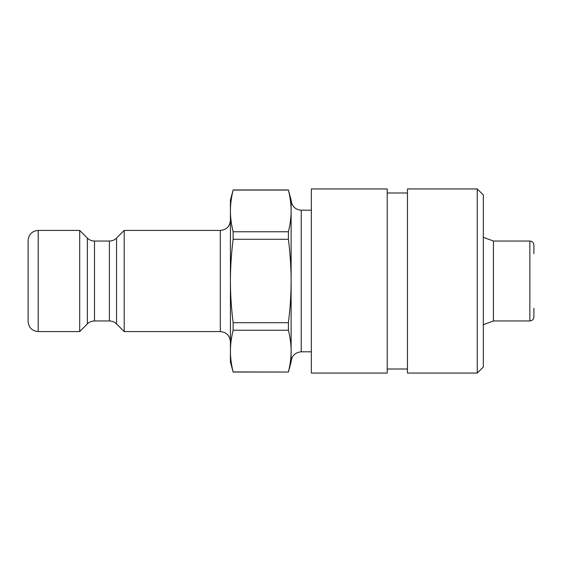 <?xml version="1.0" encoding="UTF-8"?>
<svg xmlns="http://www.w3.org/2000/svg" width="562" height="562" viewBox="0 0 562 562"><rect width="100%" height="100%" fill="white"/><g stroke="black" fill="none" stroke-linecap="round" stroke-linejoin="round"><path stroke-width="0.84" d="M533.9 253.687L533.9 245.088C533.661 242.629 532.312 241.281 529.854 241.042L529.854 320.958C532.312 320.719 533.661 319.371 533.9 316.912L533.9 308.313M529.854 241.042L493.436 241.042L493.436 320.958L529.854 320.958M311.348 351.812L301.232 351.812L301.232 210.188C295.085 209.591 291.713 206.219 291.116 200.072L291.116 361.928L288.404 372.044L233.132 371.939C231.305 364.569 230.406 357.622 230.42 351.088L230.42 361.928L233.132 372.044L288.404 372.044M94.5 241.042C91.725 241 89.344 240.016 87.349 238.077L87.349 323.923C89.344 321.984 91.725 321 94.5 320.958L94.5 241.042L109.393 241.042L109.393 320.958C112.168 321 114.55 321.984 116.545 323.923L116.545 238.077L124.202 230.42L124.202 331.58L220.304 331.58C226.451 332.177 229.823 335.549 230.42 341.696M233.132 190.061L288.404 190.061C290.231 197.431 291.13 204.378 291.116 210.912C291.13 217.452 290.231 224.4 288.404 231.769L233.132 231.769C231.305 224.4 230.406 217.452 230.42 210.912C230.406 204.378 231.305 197.431 233.132 190.061L230.42 200.072L230.42 351.088C230.406 344.548 231.305 337.6 233.132 330.231L288.404 330.231C290.231 337.6 291.13 344.548 291.116 351.088C291.13 357.622 290.231 364.569 288.404 371.939M87.349 238.077L79.692 230.42L79.692 331.58L87.349 323.923M28.1 281L28.1 321.464C28.697 327.611 32.069 330.983 38.216 331.58L38.216 230.42C32.069 231.017 28.697 234.389 28.1 240.536L28.1 281M288.404 231.769L288.404 239.293C290.231 254.024 291.13 267.926 291.116 281C291.13 294.074 290.231 307.976 288.404 322.707L288.404 330.231M291.116 200.072L288.404 190.061M233.132 231.769L233.132 239.293L288.404 239.293M288.404 322.707L233.132 322.707L233.132 330.231M233.132 322.707C231.305 307.976 230.406 294.074 230.42 281C230.406 267.926 231.305 254.024 233.132 239.293M311.348 373.056L311.348 188.944L387.218 188.944L387.218 373.056L311.348 373.056M477.25 373.056L483.32 366.986L483.32 195.014L477.25 188.944L477.25 373.056L407.45 373.056L407.45 188.944L477.25 188.944M124.202 230.42L220.304 230.42L220.304 331.58M301.232 210.188L311.348 210.188M301.232 351.812C295.085 352.409 291.713 355.781 291.116 361.928M220.304 230.42C226.451 229.823 229.823 226.451 230.42 220.304M109.393 241.042C112.168 241 114.55 240.016 116.545 238.077M94.5 320.958L109.393 320.958M116.545 323.923L124.202 331.58M38.216 331.58L79.692 331.58M38.216 230.42L79.692 230.42M233.132 189.956L288.404 189.956M493.436 241.042L483.32 237.312M493.436 320.958L483.32 324.688M407.45 192.991L387.218 192.991M407.45 369.009L387.218 369.009"/></g></svg>
